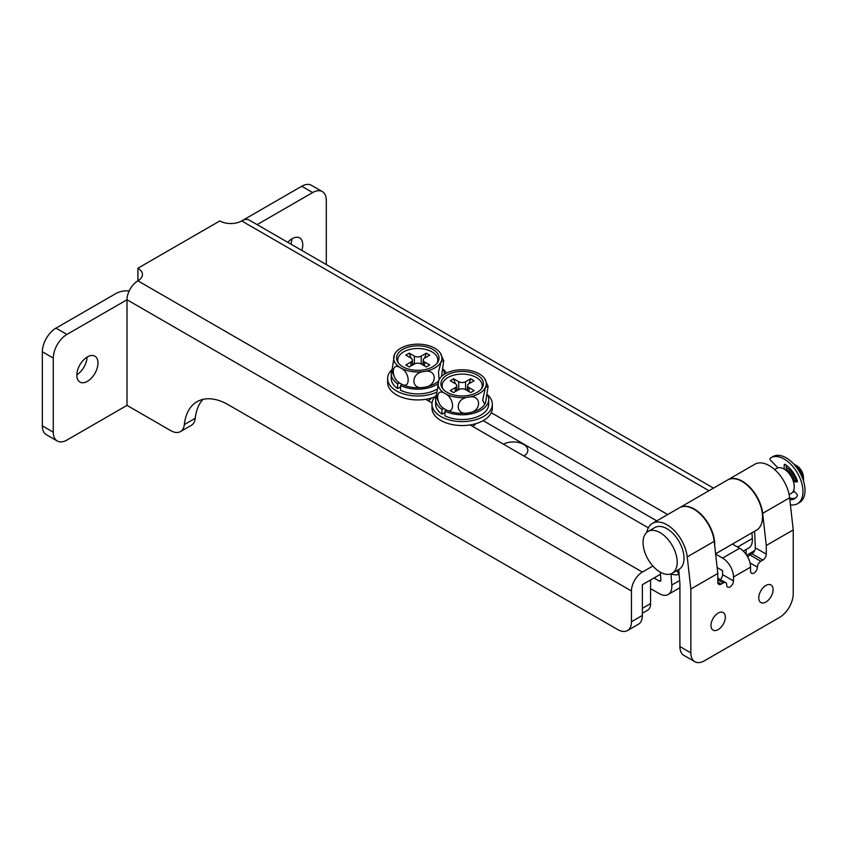 <?xml version="1.0" encoding="UTF-8"?>
<svg xmlns="http://www.w3.org/2000/svg" width="847" height="847" viewBox="0 0 847 847"><rect width="100%" height="100%" fill="white"/><g stroke="black" fill="none" stroke-linecap="round" stroke-linejoin="round"><path stroke-width="1.27" d="M290.881 244.116A14.96 8.639 120 0 0 291.844 238.875M301.807 250.416A14.96 8.639 120 0 0 299.669 237.922A14.96 8.639 120 0 0 292.194 238.663A14.96 8.639 120 0 0 287.779 242.316M76.823 374.819A14.96 8.639 120 0 0 87.061 357.106M87.4 381.33A14.96 8.639 120 0 0 97.183 368.149A14.96 8.639 120 0 0 94.885 356.153A14.96 8.639 120 0 0 87.4 356.894A14.96 8.639 120 0 0 77.628 370.086A14.96 8.639 120 0 0 79.925 382.071A14.96 8.639 120 0 0 87.4 381.33M129.178 290.923A15.447 8.915 0 0 0 116.071 293.443L55.997 328.128A19.312 11.149 120 0 0 42.35 351.77L42.35 425.861A19.312 11.149 120 0 0 46.352 434.702L57.268 441.012A19.312 11.149 120 0 0 66.924 440.059L126.997 405.374L126.997 299.753L66.924 334.427A19.312 11.149 120 0 0 53.276 358.08L53.276 432.171A19.312 11.149 120 0 0 57.268 441.012M126.997 405.374L170.776 430.647A19.312 11.149 -120 0 0 180.432 431.61A19.312 11.149 -120 0 0 184.339 424.569A62.752 36.23 60 0 1 197.023 401.69A62.752 36.23 60 0 1 228.394 404.802L617.802 629.617A19.312 11.149 -120 0 0 627.458 630.57A19.312 11.149 -120 0 0 631.449 621.74L631.449 590.994L126.997 299.753A15.447 8.915 -60 0 1 137.913 280.833L137.913 268.224L219.828 220.929A15.447 8.915 0 0 0 241.681 220.929A15.447 8.915 -60 0 1 249.399 220.167L713.502 488.116M180.432 431.61L191.358 425.3A19.312 11.149 -120 0 0 195.255 418.259A62.752 36.23 60 0 1 202.962 399.371M627.458 630.57L638.373 624.271A19.312 11.149 -120 0 0 642.375 615.43L642.375 584.695L660.512 574.224M137.913 268.224A15.447 8.915 0 0 1 142.444 274.523A15.447 8.915 0 0 1 137.913 280.833L642.375 572.074L652.868 566.018M642.375 572.074A15.447 8.915 120 0 0 631.449 590.994M746.133 549.481L746.133 554.446M667.68 514.563L491.271 412.711M425.734 399.318L432.065 402.971M470.106 424.929L648.336 527.829M326.317 264.571L326.317 200.432A19.312 11.149 120 0 0 322.326 191.591L311.4 185.292A19.312 11.149 120 0 0 301.744 186.245L241.734 220.898M483.15 420.641L656.764 520.873M322.326 191.591A19.312 11.149 120 0 0 312.67 192.555L257.117 224.624M523.933 456.014A14.484 8.364 0 0 0 527.84 450.297A14.484 8.364 0 0 0 523.594 444.389A14.484 8.364 0 0 0 503.467 444.199M714.699 545.807A28.957 16.718 -120 0 0 694.254 509.015A28.957 16.718 -120 0 0 679.77 507.586A28.957 16.718 -120 0 0 679.601 507.681M679.77 507.586L727.562 479.995A28.957 16.718 60 0 1 742.036 481.435A28.957 16.718 60 0 1 760.955 506.951A28.957 16.718 60 0 1 756.519 530.158L715.599 553.79M428.37 400.832A14.484 8.364 0 0 0 431.345 398.069M660.364 572.212L660.914 579.856A2.414 1.398 60 0 1 660.427 581.137A2.414 1.398 60 0 1 659.22 581.01L653.979 577.993M472.742 426.454A14.484 8.364 0 0 0 475.718 423.691M743.338 551.101L748.695 548.009A17.861 10.312 -120 0 0 752.348 538.533L751.935 532.805M650.57 579.962L650.57 588.633L659.22 593.62A17.861 10.312 -120 0 0 668.145 594.509A17.861 10.312 -120 0 0 671.798 585.033L670.993 573.948M650.57 588.633L650.57 603.604A14.484 8.364 60 0 1 647.563 610.232L642.375 613.239M672.19 573.271L679.019 569.332A24.14 13.933 -120 0 0 682.714 549.989A24.14 13.933 -120 0 0 666.949 528.729A24.14 13.933 -120 0 0 654.879 527.533L648.061 531.471A24.14 13.933 -120 0 0 644.355 550.815A24.14 13.933 -120 0 0 660.12 572.074A24.14 13.933 -120 0 0 672.19 573.271A24.14 13.933 -120 0 0 675.895 553.938A24.14 13.933 -120 0 0 660.12 532.668A24.14 13.933 -120 0 0 648.061 531.471M789.129 494.616L791.257 493.378A14.484 8.364 -120 0 0 793.48 481.774A14.484 8.364 -120 0 0 784.015 469.016A14.484 8.364 -120 0 0 776.784 468.306L774.645 469.534M794.327 480.365A12.07 6.967 -120 0 0 786.408 469.609A12.07 6.967 -120 0 0 786.238 469.513M803.464 480.895A14.484 8.364 -120 0 0 793.703 463.976M792.358 492.52A14.484 8.364 -120 0 0 793.65 492.001A14.484 8.364 -120 0 0 794.37 491.493M795.905 480.514A14.484 8.364 -120 0 0 786.408 467.639A14.484 8.364 -120 0 0 786.238 467.544M803.475 480.927L803.475 477.496A9.656 5.569 -120 0 0 796.646 465.67L793.671 463.955L796.646 465.67M710.982 625.478A10.132 5.855 120 0 0 713.079 630.126A10.132 5.855 120 0 0 720.892 627.405A10.132 5.855 120 0 0 725.318 617.209A10.132 5.855 120 0 0 723.211 612.561A10.132 5.855 120 0 0 715.408 615.282A10.132 5.855 120 0 0 710.982 625.478M758.764 597.897A10.132 5.855 120 0 0 760.86 602.535A10.132 5.855 120 0 0 768.674 599.814A10.132 5.855 120 0 0 773.099 589.618A10.132 5.855 120 0 0 771.003 584.981A10.132 5.855 120 0 0 763.189 587.691A10.132 5.855 120 0 0 758.764 597.897M646.843 532.329A28.957 16.718 60 0 1 652.465 523.351A28.957 16.718 60 0 1 666.949 524.78A28.957 16.718 60 0 1 687.235 556.892L690.845 589.025L717.801 573.461L717.801 582.133A4.828 2.785 120 0 0 718.807 584.335A4.828 2.785 120 0 0 721.221 584.102L723.264 582.916A4.828 2.785 -60 0 1 725.678 582.672A4.828 2.785 -60 0 1 726.684 584.885A4.828 2.785 120 0 0 727.679 587.098A4.828 2.785 120 0 0 730.093 586.855A4.828 2.785 120 0 0 733.502 580.947L733.502 577.008A15.447 8.915 -120 0 0 722.586 558.088L739.653 548.231A15.447 8.915 60 0 1 750.569 567.151L750.569 571.09A4.828 2.785 120 0 0 751.575 573.303A4.828 2.785 120 0 0 753.989 573.059A4.828 2.785 120 0 0 757.398 567.151A4.828 2.785 -60 0 1 760.807 561.243L762.861 560.058A4.828 2.785 120 0 0 766.27 554.15L766.27 545.479L793.237 529.904L793.237 593.758A19.312 11.149 120 0 1 779.579 617.399L704.492 660.755A19.312 11.149 120 0 1 694.836 661.708L683.921 655.409A19.312 11.149 -60 0 1 679.919 646.568L679.919 583.594L678.712 569.512M720.363 579.613A4.828 2.785 120 0 0 722.586 574.637L722.586 570.698L717.144 567.554M717.801 573.461L714.201 541.328A28.957 16.718 -120 0 0 693.915 509.216A28.957 16.718 -120 0 0 679.432 507.787L652.465 523.351M727.732 479.9A28.957 16.718 60 0 1 727.901 479.804L754.868 464.23A28.957 16.718 60 0 1 769.341 465.67A28.957 16.718 60 0 1 789.626 497.782L793.237 529.904M727.901 479.804A28.957 16.718 60 0 1 742.385 481.234A28.957 16.718 60 0 1 762.66 513.346L766.27 545.479M690.845 589.025L690.845 652.868A19.312 11.149 120 0 0 694.836 661.708M747.742 557.051A4.828 2.785 -60 0 1 749.891 554.933L751.935 553.747A4.828 2.785 120 0 0 755.355 547.84L754.592 531.27M679.135 574.404L678.892 574.531A28.957 16.718 60 0 1 670.845 573.895M677.039 570.476L678.892 574.531M732.433 544.07L739.653 548.231M715.63 554.076L722.586 558.088M477.179 375.02A21.239 12.26 0 0 0 450.646 373.389A21.239 12.26 0 0 0 442.293 388.032A21.239 12.26 0 0 0 447.142 392.362A21.239 12.26 0 0 0 482.028 388.032A21.239 12.26 0 0 0 477.179 375.02M481.403 388.889A20.032 11.562 0 0 0 476.332 377.487A20.032 11.562 0 0 0 451.97 375.708A20.032 11.562 0 0 0 442.928 388.889M439.815 378.44L438.852 380.091L436.226 396.788L439.815 404.718A24.14 13.933 0 0 0 445.099 409.313C435.231 404.76 435.136 386.719 445.099 393.548C454.987 398.132 455.04 416.142 445.099 409.313A24.14 13.933 0 0 0 468.412 412.913C454.881 416.142 454.85 398.132 468.412 397.158A24.14 13.933 0 0 0 485.479 387.301A24.14 13.933 0 0 0 484.516 378.44A24.14 13.933 0 0 0 479.233 373.845A24.14 13.933 0 0 0 455.919 370.234A24.14 13.933 0 0 0 439.815 378.44A24.14 13.933 0 0 0 438.852 380.091A24.14 13.933 0 0 0 445.099 393.548A24.14 13.933 0 0 0 468.412 397.158C481.901 393.919 482.007 411.907 468.412 412.913A24.14 13.933 0 0 0 484.516 404.718A24.14 13.933 0 0 0 484.685 404.464M485.479 403.066L484.78 404.326L482.642 400.229L485.479 387.301L488.105 386.37L485.479 403.066M453.632 378.768L455.337 383.691L450.212 380.737L453.632 378.768L458.746 381.722A4.828 2.785 0 0 0 465.575 381.722L470.699 378.768L468.994 383.691L474.108 380.737L470.699 378.768M456.755 387.778L457.613 390.266M468.994 383.691A4.828 2.785 0 0 0 467.576 385.66A4.828 2.785 0 0 0 468.994 387.64L474.108 390.594L470.699 392.563L465.575 389.609A4.828 2.785 0 0 0 458.746 389.609L453.632 392.563L450.212 390.594L455.337 387.64A4.828 2.785 0 0 0 456.755 385.66A4.828 2.785 0 0 0 455.337 383.691M467.576 387.778L466.718 390.266M446.485 410.054L444.919 411.113L444.919 415.845A26.543 15.331 0 0 0 473.282 418.111A26.543 15.331 0 0 0 488.708 404.188L488.708 399.456A26.543 15.331 0 0 0 487.713 395.295M436.152 396.407A26.543 15.331 0 0 0 435.612 399.456L435.612 404.188A26.543 15.331 0 0 0 441.975 414.141L444.919 412.69M444.919 411.113A26.543 15.331 0 0 0 473.282 413.378A26.543 15.331 0 0 0 488.708 399.456M435.612 399.456A26.543 15.331 0 0 0 441.975 409.408L441.975 414.141M443.807 408.508L441.975 409.408M436.036 395.475A30.164 17.416 0 0 0 431.991 404.188L431.991 408.127A30.164 17.416 0 0 0 440.832 420.44A30.164 17.416 0 0 0 473.706 424.22A30.164 17.416 0 0 0 492.329 408.127L492.329 404.188A30.164 17.416 0 0 0 487.766 394.977M431.991 404.188A30.164 17.416 0 0 0 440.832 416.502A30.164 17.416 0 0 0 473.706 420.281A30.164 17.416 0 0 0 492.329 404.188M432.806 349.409A21.239 12.26 0 0 0 406.274 347.778A21.239 12.26 0 0 0 397.931 362.41A21.239 12.26 0 0 0 402.78 366.751A21.239 12.26 0 0 0 437.655 362.41A21.239 12.26 0 0 0 432.806 349.409M437.031 363.278A20.032 11.562 0 0 0 431.959 351.865A20.032 11.562 0 0 0 407.598 350.097A20.032 11.562 0 0 0 398.556 363.278M395.443 352.818L394.48 354.47L391.854 371.166L395.443 379.096A24.14 13.933 0 0 0 400.726 383.691C390.859 379.138 390.763 361.097 400.726 367.926C410.626 372.511 410.668 390.52 400.726 383.691A24.14 13.933 0 0 0 424.04 387.301C410.509 390.52 410.488 372.521 424.04 371.537A24.14 13.933 0 0 0 441.107 361.68A24.14 13.933 0 0 0 440.144 352.818A24.14 13.933 0 0 0 434.86 348.223A24.14 13.933 0 0 0 411.547 344.623A24.14 13.933 0 0 0 395.443 352.818A24.14 13.933 0 0 0 394.48 354.47A24.14 13.933 0 0 0 400.726 367.926A24.14 13.933 0 0 0 424.04 371.537C437.528 368.307 437.634 386.285 424.04 387.301A24.14 13.933 0 0 0 438.439 381.055M439.117 379.541L438.492 371.949L441.107 361.68L443.733 360.748L441.52 376.481M409.26 353.146L410.964 358.08L405.851 355.126L409.26 353.146L414.384 356.111A4.828 2.785 0 0 0 421.203 356.111L426.327 353.146L424.622 358.08L429.736 355.126L426.327 353.146M412.383 362.156L413.241 364.644M424.622 358.08A4.828 2.785 0 0 0 423.204 360.049A4.828 2.785 0 0 0 424.622 362.018L429.736 364.972L426.327 366.942L421.203 363.988A4.828 2.785 0 0 0 414.384 363.988L409.26 366.942L405.851 364.972L410.964 362.018A4.828 2.785 0 0 0 412.383 360.049A4.828 2.785 0 0 0 410.964 358.08M423.204 362.156L422.346 364.644M402.124 384.432L400.546 385.501L400.546 390.223A26.543 15.331 0 0 0 436.343 389.535M391.78 370.785A26.543 15.331 0 0 0 391.24 373.845L391.24 378.567A26.543 15.331 0 0 0 397.603 388.529L400.546 387.068M400.546 385.501A26.543 15.331 0 0 0 437.433 384.146M444.326 374.31A26.543 15.331 0 0 0 444.336 373.845A26.543 15.331 0 0 0 443.341 369.684M391.24 373.845A26.543 15.331 0 0 0 397.603 383.797L397.603 388.529M399.445 382.886L397.603 383.797M391.663 369.864A30.164 17.416 0 0 0 387.63 378.567L387.63 382.516A30.164 17.416 0 0 0 396.46 394.829A30.164 17.416 0 0 0 434.744 396.915M387.63 378.567A30.164 17.416 0 0 0 396.46 390.891A30.164 17.416 0 0 0 436.046 392.436M446.443 373.125A30.164 17.416 0 0 0 443.394 369.366M790.41 504.791A26.543 15.331 -120 0 0 797.461 503.732A26.543 15.331 -120 0 0 801.537 482.462A26.543 15.331 -120 0 0 784.195 459.063A26.543 15.331 -120 0 0 770.918 457.751A26.543 15.331 -120 0 0 770.209 458.206A1.45 0.836 -120 0 0 770.601 460.334L777.938 467.819M797.461 503.732L799.515 502.557A26.543 15.331 -120 0 0 803.581 481.276A26.543 15.331 -120 0 0 786.238 457.888A26.543 15.331 -120 0 0 772.962 456.565L770.918 457.751M784.195 469.122L784.195 465.024A1.45 0.836 60 0 1 784.491 464.357A1.45 0.836 60 0 1 785.211 464.431A1.45 0.836 60 0 1 785.296 464.484A20.752 11.985 60 0 1 797.292 480.662A1.45 0.836 60 0 1 797.101 481.922A1.45 0.836 60 0 1 796.773 481.985L793.448 481.657M785.603 470.074L786.238 469.704L786.238 465.141M797.292 480.651L793.194 480.874M793.565 490.635L796.773 494.023A1.45 0.836 60 0 1 797.292 495.95A20.752 11.985 60 0 1 794.571 498.714A20.752 11.985 60 0 1 789.838 499.645M795.545 498.036A20.752 11.985 60 0 1 789.658 498.015M184.339 424.569L195.255 418.259M631.449 621.74L642.375 615.43M746.662 555.219L754.666 550.603M708.981 490.72L241.681 220.929M66.924 334.427L55.997 328.128M53.276 358.08L42.35 351.77M53.276 432.171L42.35 425.861M312.67 192.555L301.744 186.245M659.22 581.01L660.925 580.026M671.798 585.033L679.654 580.502M737.589 547.046L752.348 538.533M642.375 608.337L650.57 603.604M722.586 574.637L733.502 580.947M750.029 562.895L757.398 567.151M714.201 541.328L687.235 556.892M789.626 497.782L762.66 513.346M750.569 567.151L733.502 577.008M679.919 646.568L690.845 652.868M755.355 547.84L766.27 554.15M751.935 553.747L762.861 560.058M749.891 554.933L760.807 561.243M717.801 579.761L723.264 582.916M717.801 582.133L721.221 584.102M458.746 389.609L458.746 381.722M468.994 387.64L468.994 391.579M455.337 391.579L455.337 387.64M465.575 381.722L465.575 389.609M414.384 363.988L414.384 356.111M424.622 362.018L424.622 365.957M410.964 365.957L410.964 362.018M421.203 356.111L421.203 363.988M784.195 465.024L785.211 464.431M796.773 481.985L797.323 481.668M668.145 594.509L679.919 587.712M794.433 491.556L793.65 492.001M717.801 578.13L725.678 582.672M484.516 378.44L488.105 386.37M456.755 385.66L456.755 390.763M467.576 385.66L467.576 390.763M440.144 352.818L443.733 360.748M412.383 360.049L412.383 365.142M423.204 360.049L423.204 365.142"/></g></svg>
